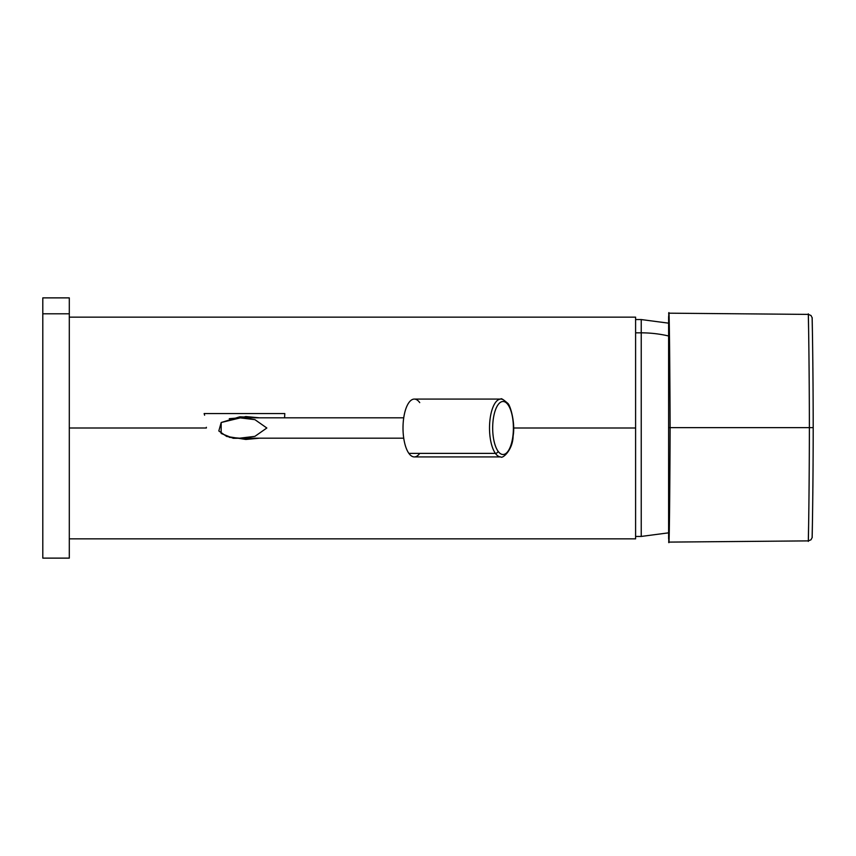 <?xml version="1.0" encoding="UTF-8"?>
<svg xmlns="http://www.w3.org/2000/svg" width="856" height="856" viewBox="0 0 856 856"><rect width="100%" height="100%" fill="white"/><g stroke="black" fill="none" stroke-linecap="round" stroke-linejoin="round"><path stroke-width="1.28" d="M266.837 428L254.906 419.643L239.626 417.814L229.269 418.691L239.626 417.814L254.906 419.643L266.837 428L254.906 436.357L239.626 438.186L254.906 436.357L266.837 428M229.269 437.32L239.626 438.186L403.732 438.186L239.626 438.186L229.269 437.32M403.732 417.814L239.626 417.814L403.732 417.814M635.601 515.537L635.601 340.463M221.19 422.511L245.822 416.551L259.464 417.814L239.83 416.797L221.19 422.511L221.148 433.457L233.281 438.293L259.464 438.186L245.822 439.449L226.68 436.442L218.815 430.953L221.19 422.511M69.304 428L206.36 428L69.304 428M204.135 413.544L284.791 413.544L284.588 417.814L284.791 413.544L204.135 413.544L204.616 415.214M69.304 317.148L635.601 317.148L635.601 428L513.589 428L635.601 428L635.601 538.852L69.304 538.852M206.36 427.294L206.36 428M668.611 526.772C668.889 573.541 669.841 510.315 670.109 427.636C669.82 512.295 668.911 572.471 668.611 526.772L668.611 427.636L813.2 427.636C813.147 348.788 811.531 289.478 812.408 331.647L812.408 331.636C811.531 289.478 813.147 348.788 813.2 427.636L809.38 427.636C809.327 346.059 807.711 284.706 808.578 328.33C807.711 284.706 809.327 346.059 809.38 427.636L668.611 427.636L668.611 328.511C668.911 282.801 669.82 342.978 670.109 427.636C669.841 344.957 668.889 281.731 668.611 328.511M812.44 334.086L812.483 336.355M812.323 326.842L812.194 320.026C811.895 316.174 813.018 319.684 811.017 315.511L808.342 314.398L668.611 313.178M812.826 361.767L812.847 363.661M813.2 427.636C813.147 506.495 811.531 565.795 812.408 523.626C811.531 565.795 813.147 506.495 813.2 427.636L813.2 427.465M813.05 385.542L812.89 367.887M809.38 427.636C809.327 509.213 807.711 570.567 808.578 526.943C807.711 570.567 809.327 509.213 809.38 427.636M668.611 542.105L808.342 540.885L811.017 539.772C813.018 535.599 811.895 539.098 812.194 535.257L812.323 528.43M812.89 487.396L813.05 469.73M812.847 491.622L812.826 493.516M813.082 463.792L812.804 495.303M812.804 359.969L813.082 391.524M668.611 316.549L668.611 538.724M635.601 319.555L641.23 319.555L641.23 332.834L635.601 332.834L641.23 332.834L641.23 536.445L641.23 319.555L668.611 323.161M668.611 335.991A106.026 93.047 180 0 0 641.23 332.834A106.026 93.047 0 0 1 668.611 335.991M42.8 558.123L42.8 313.799L69.304 313.799L69.304 558.123L42.8 558.123M69.304 313.799L42.8 313.799L42.8 297.877L69.304 297.877L69.304 542.201M42.8 313.799L42.8 542.201M419.729 402.62A28.922 11.299 90 0 0 404.396 414.133A28.922 11.299 90 0 0 408.89 453.38A28.922 11.299 90 0 0 419.729 453.38M507.747 403.337C510.208 404.845 515.483 422.853 513.129 435.939C512.798 450.759 501.948 459.062 500.814 456.922L414.304 456.922A28.922 11.299 -90 0 1 408.89 453.38L495.399 453.38A2.408 1.947 -35.6 0 0 498.074 451.262A26.504 10.358 90 0 0 512.123 440.712A26.504 10.358 90 0 0 508.004 404.738A2.408 1.947 -35.6 0 0 506.238 402.62A28.922 11.299 90 0 0 500.814 399.078A28.922 11.299 90 0 0 489.867 420.842A28.922 11.299 90 0 0 495.399 453.38L408.89 453.38A28.922 11.299 -90 0 1 403.358 420.842A28.922 11.299 -90 0 1 414.304 399.078L500.814 399.078C500.931 397.997 503.242 399.41 507.747 403.337A2.408 1.947 144.4 0 1 508.004 404.738A26.504 10.358 90 0 0 493.944 415.288A26.504 10.358 90 0 0 498.074 451.262A2.408 1.947 144.4 0 1 495.399 453.38A28.922 11.299 90 0 0 500.814 456.922A28.922 11.299 -90 0 1 495.399 453.38A28.922 11.299 -90 0 1 489.867 420.842A28.922 11.299 -90 0 1 500.814 399.078M498.074 451.262A26.504 10.358 -90 0 1 493.944 415.288A26.504 10.358 -90 0 1 508.004 404.738A26.504 10.358 -90 0 1 512.123 440.712A26.504 10.358 -90 0 1 498.074 451.262M635.601 536.445L641.23 536.445L668.611 532.839"/></g></svg>
